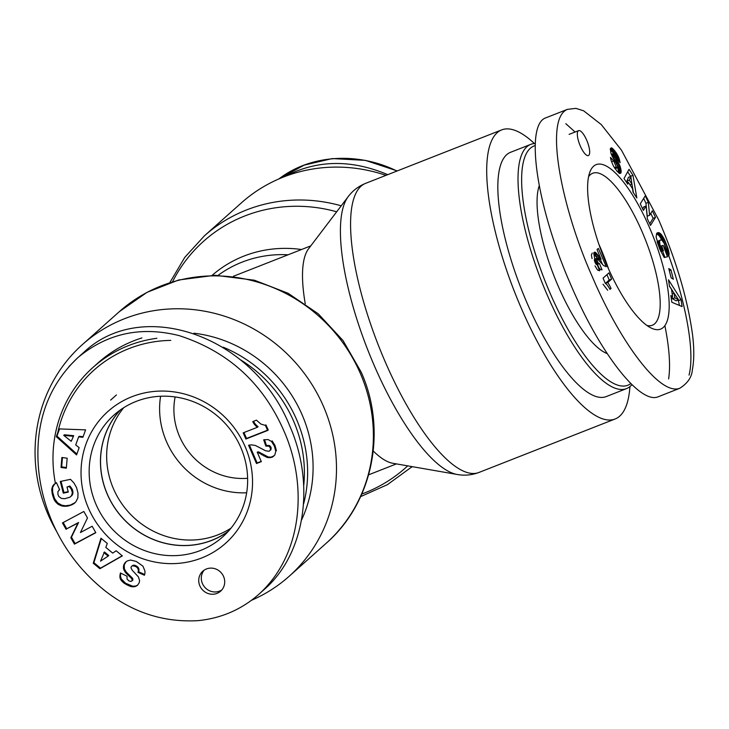 <?xml version="1.0" encoding="UTF-8"?>
<svg xmlns="http://www.w3.org/2000/svg" width="729" height="729" viewBox="0 0 729 729"><rect width="100%" height="100%" fill="white"/><g stroke="black" fill="none" stroke-linecap="round" stroke-linejoin="round"><path stroke-width="1.09" d="M608.524 268.873A81.511 24.777 68.6 0 0 598.91 244.397M535.214 143.549A131.174 39.876 68.6 0 0 530.621 144.415A131.174 39.876 68.6 0 0 541.474 281.084A131.174 39.876 68.6 0 0 626.539 388.603A131.174 39.876 68.6 0 0 631.879 384.684M630.767 383.6A128.495 39.056 -111.4 0 1 545.821 282.916A128.495 39.056 -111.4 0 1 535.132 145.59M530.621 144.415L510.446 152.343A131.174 39.876 68.6 0 0 521.29 289.012A131.174 39.876 68.6 0 0 606.364 396.53L626.539 388.603M539.187 185.84A95.034 28.887 68.6 0 0 558.113 285.941A95.034 28.887 68.6 0 0 607.148 353.592M598.819 244.142A81.602 24.804 -111.4 0 1 600.568 248.097A81.602 24.804 -111.4 0 1 608.633 269.119M649.667 227.995A88.346 26.855 68.6 0 0 589.843 172.144A88.346 26.855 68.6 0 0 603.439 256.745A88.346 26.855 68.6 0 0 651.061 327.986A88.346 26.855 68.6 0 0 649.667 227.995M652.364 210.818L655.48 217.388L650.505 225.416L647.379 218.846L646.113 205.997L643.379 210.408L640.262 203.856L645.247 195.828L648.336 202.334L649.603 215.255L652.364 210.818M659.681 248.899L656.136 237.116L656.574 233.599L658.205 232.56L661.112 234.264L664.21 238.984L667.964 248.434L669.094 253.537L668.602 256.198L665.522 249.172L664.383 243.659L661.996 240.26L660.647 239.978L659.59 240.734L659.9 244.671L662.725 250.84L663.445 250.676L661.595 245.746L663.19 245.4L667.472 256.79L664.201 257.51L659.681 248.899M669.468 286.287L668.502 279.772L681.05 299.628L682.089 306.581L671.846 302.253L670.853 295.573L672.585 296.539L671.5 289.285L669.468 286.287M632.991 175.334L636.836 197.969L633.027 192.192L632.535 188.665L628.398 182.396L627.733 184.155L624.006 178.523L629.027 169.31L632.991 175.334L630.621 176.263L627.669 171.798M616.233 166.905L617.39 167.825A2.087 0.638 68.6 0 0 617.481 167.807A2.087 0.638 68.6 0 0 617.654 167.533A2.442 0.738 68.6 0 0 617.691 167.087A2.296 0.702 68.6 0 0 617.49 166.021L610.866 153.008L610.373 148.798L611.23 147.832L612.424 148.37L616.123 152.68L618.793 157.582L620.124 162.64L616.743 158.694L614.775 154.029L613.854 153.272L613.627 153.928L619.805 165.456L621.117 172.108L620.789 173.137L619.787 173.52L617.253 171.479L613.454 166.121L611.431 161.346A9.86 2.998 -111.4 0 1 610.465 157.4L613.681 160.963L616.233 166.905L614.374 167.634M600.842 258.722L597.033 249.546L598.345 248.379L606.264 266.686L603.594 265.556L596.887 258.303L597.379 261.492L598.391 263.224L599.511 263.625L602.026 269.858L600.404 269.493L599.028 267.898L594.582 258.148L593.789 253.163L594.199 252.28L595.146 252.198L600.842 258.722L598.627 259.588M611.048 288.456L610.055 289.34L607.33 285.085L605.243 283.189L603.056 278.141L608.952 272.892L611.622 279.079L607.767 282.515A13.404 4.073 -111.4 0 1 611.048 288.456L609.827 288.939M671.145 277.858L668.775 268.554L670.972 269.94L673.341 279.234L671.145 277.858M580.284 145.973A13.386 4.064 -111.4 0 1 578.607 130.646A13.386 4.064 -111.4 0 1 587.292 141.617A13.386 4.064 -111.4 0 1 588.394 155.559A13.386 4.064 -111.4 0 1 580.284 145.973M546.185 117.706C524.297 124.03 536.59 207.136 570.953 285.148C600.359 354.002 640.481 405.133 658.46 396.667L679.829 388.265M668.621 378.934C670.607 365.958 669.368 348.243 664.912 325.763M575.099 132.022L565.822 123.675M588.567 176.719A81.639 24.813 -111.4 0 1 592.641 173.274A81.639 24.813 -111.4 0 1 642.121 231.767A81.639 24.813 -111.4 0 1 652.346 325.252A81.639 24.813 -111.4 0 1 647.006 325.498M655.48 217.388L653.102 218.317L650.769 213.387M649.603 215.255L647.234 216.194L645.958 203.263L643.652 198.397M648.336 202.334L645.958 203.263M642.604 208.767L643.743 206.936L646.113 205.997M649.721 223.776L653.102 218.317M664.957 257.346L662.579 251.022M663.19 245.4L661.686 245.992M663.445 250.676L660.911 251.651M662.725 250.84L660.875 251.56M662.388 250.275L660.592 250.976M661.832 249.263L660.128 249.938M661.367 248.361L659.727 249.008M661.303 248.224L659.672 248.862M660.82 247.158L659.226 247.778M660.365 246.019L658.779 246.639M660.301 245.864L658.724 246.484M659.9 244.671L658.287 245.308M659.608 243.604L657.913 244.279M659.435 242.675L657.613 243.386M659.371 241.846L657.367 242.629M659.38 241.691L657.33 242.502M659.444 241.162L657.194 242.046M657.139 241.882L660.173 240.142M659.59 240.734L657.221 241.663M659.836 240.388L657.467 241.317M668.967 255.278L668.311 255.533M669.076 254.676L668.101 255.05M669.113 253.993L667.855 254.485M669.094 253.537L667.682 254.093M669.003 252.644L667.336 253.3M668.839 251.66L666.944 252.407M668.593 250.585L666.506 251.405M668.529 250.32L666.397 251.159M668.283 249.446L666.033 250.329M667.964 248.434L665.604 249.364M667.573 247.304L665.668 248.051M667.126 246.01L665.449 246.675M666.598 244.607L665.003 245.226M666.106 243.322L664.502 243.951M665.613 242.092L663.946 242.748M665.13 240.962L663.308 241.682M664.657 239.923L662.561 240.743M662.005 240.269L659.271 235.813L656.565 233.626M664.21 238.984L661.832 239.914M663.773 238.155L661.394 239.085M663.281 237.28L660.902 238.219M662.725 236.396L660.356 237.326M662.178 235.585L659.809 236.524M661.65 234.884L659.271 235.813M661.112 234.264L658.743 235.203M660.592 233.745L658.214 234.674M660.428 233.59L658.059 234.528M659.964 233.225L657.585 234.155M659.499 232.934L657.121 233.863M659.052 232.724L656.674 233.654M658.624 232.606L656.729 233.344M658.205 232.56L657.011 233.025M672.165 296.703L672.475 298.753L676.23 300.84L678.608 299.901L674.17 293.286L674.844 297.824L672.475 298.753M674.17 293.286L672.211 294.06M674.844 297.824L678.608 299.901M672.585 296.539L671.081 297.122M679.41 305.451L678.334 300.011M681.05 299.628L678.681 300.558M674.097 293.313L669.413 285.905M629.318 180.154L631.906 184.082L630.822 176.391L629.318 180.154L626.94 181.093L627.924 182.578M631.906 184.082L630.002 184.829M630.822 176.391L628.444 177.32L626.94 181.093M633.428 192.802L631.679 182.505M628.398 182.396L626.94 182.961M616.816 167.542L614.839 168.317M613.681 160.963L611.585 161.792M620.99 172.691L619.34 173.347M621.117 172.108L618.83 173.01M618.748 172.946L617.691 167.078M621.163 171.406L618.793 172.345M621.126 170.559L618.748 171.488M621.099 170.267L618.73 171.206M620.962 169.301L618.584 170.231M620.734 168.271L618.365 169.21M620.425 167.178L618.055 168.107M620.206 166.513L617.837 167.442M619.805 165.456L617.572 166.33M619.322 164.353L617.19 165.191M618.766 163.214L616.616 164.052M618.611 162.922L616.461 163.761M618.21 162.175L616.032 163.032M617.736 161.355L615.531 162.221M617.208 160.462L614.975 161.337M616.616 159.487L614.374 160.362M615.959 158.43L613.745 159.305M614.939 156.835L612.834 157.664M614.319 155.806L612.287 156.598M613.955 155.067L611.941 155.86M613.909 154.958L611.895 155.751M613.627 153.928L611.485 154.767M613.627 153.628L611.385 154.502M611.349 154.411L613.854 153.272M619.768 160.726L618.803 161.1M619.495 159.651L618.046 160.216M619.167 158.612L617.299 159.341M618.793 157.582L616.688 158.412M618.374 156.598L616.442 157.355M618.146 156.115L616.287 156.844M617.709 155.259L615.941 155.951M617.217 154.393L615.476 155.077M616.688 153.537L614.921 154.238M616.123 152.68L614.201 153.436M613.581 153.382L610.301 149.518M615.495 151.814L613.125 152.744M614.839 150.967L612.469 151.896M614.62 150.693L612.242 151.623M613.982 149.928L611.604 150.867M613.399 149.281L611.03 150.22M612.879 148.762L610.51 149.7M612.424 148.37L610.328 149.19M612.023 148.096L610.401 148.734M611.658 147.914L610.528 148.361M615.185 168.681A2.087 0.638 -111.4 0 1 615.121 168.736L617.481 167.807M617.39 167.825L615.103 168.718M617.263 167.816L615.076 168.672M601.152 259.077L598.937 259.943M600.167 257.92L597.935 258.804M597.498 258.467L593.752 253.829M599.53 257.1L597.16 258.03M598.637 255.897L596.258 256.827M598.473 255.679L596.103 256.608M597.634 254.585L595.256 255.514M596.887 253.701L594.518 254.631M596.24 252.999L593.871 253.938M595.711 252.535L593.789 253.291M595.146 252.198L593.953 252.662M592.249 253.027L591.365 255.022L592.066 258.613M594.992 265.83L597.37 269.776L599.657 270.787L597.142 264.563L595.675 263.707L594.381 260.381L594.509 259.232L596.887 258.303M598.035 270.413L600.414 269.484L598.026 270.423M599.502 263.634L597.133 264.563M598.928 263.606L596.55 264.536M598.391 263.224L596.021 264.162M598.053 262.777L595.675 263.707M597.379 261.492L595.01 262.431M597.097 260.782L594.727 261.711M596.75 259.451L594.381 260.381M596.714 259.005L594.335 259.934M602.491 264.381L600.332 259.396M607.767 282.515L605.544 283.39M605.498 283.353L609.253 280.009L606.947 274.678M611.622 279.079L609.253 280.009M603.001 284.201L607.685 290.279M670.972 269.94L669.295 270.596M120.467 409.88A81.511 77.174 -131.7 0 0 122.053 517.235A81.511 77.174 -131.7 0 0 228.514 531.095M123.72 407.711A81.511 77.174 -131.7 0 0 128.167 511.785A81.511 77.174 -131.7 0 0 231.047 528.115M303.619 503.912A131.174 124.185 -131.7 0 0 223.147 347.168M156.899 338.274A131.174 124.185 -131.7 0 0 93.02 367.389A131.174 124.185 -131.7 0 0 55.377 483.199M57.773 432.625A128.495 121.652 48.3 0 1 170.796 340.388M241.071 360.153A128.495 121.652 48.3 0 1 303.765 485.222M301.688 519.704A131.174 124.185 -131.7 0 0 193.923 333.199M141.927 337.919A131.174 124.185 -131.7 0 0 98.488 362.513L93.02 367.389M228.232 531.405A81.602 77.256 48.3 0 1 107.3 494.308A81.602 77.256 48.3 0 1 120.13 410.126M88.455 508.122A88.346 83.635 -131.7 0 0 236.169 531.787A88.346 83.635 -131.7 0 0 175.744 392.147A88.346 83.635 -131.7 0 0 88.455 508.122M66.111 529.382L62.457 522.93L83.835 511.494L87.489 517.954L80.436 532.525L92.173 526.247L95.818 532.699L74.44 544.126L70.831 537.729L77.939 523.058L66.749 528.807L78.586 522.483L71.469 537.155L75.087 543.552L95.718 532.516M76.554 487.619L78.003 493.114L77.857 497.916L75.843 501.871L72.864 504.322L67.196 506.208L62.576 506.136L58.038 504.249L54.383 500.158L52.26 493.998L51.759 489.223L53.117 485.432L56.452 482.644L59.614 489.651L57.928 491.601L57.919 494.508L58.921 496.649L61.509 498.454L64.863 498.691L69.957 497.169L71.551 495.775L72.371 492.667L71.223 489.068L69.246 486.562L66.986 487.045L68.298 492.084L63.305 493.141L60.279 481.486L70.494 479.327L74.003 483.054L76.554 487.619M79.169 447.652L76.554 454.914L56.315 436.662L59.113 428.907L85.585 429.864L82.906 437.309L78.632 436.871L75.716 444.954L79.169 447.652M93.257 563.253L100.957 538.221L107.309 543.469L105.805 547.415L112.703 553.111L116.148 550.769L122.354 555.899L99.882 568.72L93.257 563.253L93.895 562.679L100.52 568.155L122.208 555.771M135.466 566.406L132.842 565.795A2.087 1.977 -131.7 0 0 131.029 567.946L132.295 570.342L138.364 576.83L139.594 580.557L139.23 582.744L137.489 585.305L134.163 586.79L131.102 586.635L123.857 583.054L120.103 578.379L120.44 572.976L127.074 576.256L127.028 578.981L128.951 580.931L131.01 581.45L132.231 580.594L131.767 578.671L125.689 572.748L123.748 569.54L123.584 565.494L125.47 562.259L127.32 560.911L130.564 560.063L136.296 561.448L142.975 566.205L144.916 570.998A9.86 9.331 48.3 0 1 144.433 575.245L137.972 572.356C138.875 569.759 138.036 567.773 135.466 566.406L136.104 565.832C138.683 567.198 139.512 569.185 138.61 571.782L144.67 574.488M257.829 452.408L257.209 452.108L261.328 461.639L256.49 463.535L248.571 445.228L251.487 444.854L255.46 445.492L265.602 450.786L269.101 451.297L270.459 449.902L270.322 447.752L268.801 446.13L265.839 446.112L263.679 439.806L268.154 439.578L271.498 441.464L274.332 446.002L275.79 451.306L274.824 454.987L271.944 457.293L267.707 457.602L257.829 452.408L258.476 451.834L268.345 457.028L271.197 457.11L274.113 455.816M252.781 421.59L256.444 420.15L260.891 424.059L265.438 425.435L267.625 430.484L245.883 439.022L243.204 432.844L257.455 427.249A13.404 12.694 48.3 0 1 252.781 421.59M67.168 458.222L66.339 468.191L61.036 467.462L61.865 457.493L67.168 458.222M223.593 576.521A13.386 12.675 48.3 0 1 220.623 591.173A13.386 12.675 48.3 0 1 202.261 589.615A13.386 12.675 48.3 0 1 202.817 571.19A13.386 12.675 48.3 0 1 223.593 576.521M264.308 589.406C304.968 554.195 315.739 484.411 289.595 425.59C253.528 335.923 142.009 296.493 83.434 352.69L79.124 356.527M96.009 504.359A81.639 77.292 48.3 0 1 114.225 414.837A81.639 77.292 48.3 0 1 226.099 424.488A81.639 77.292 48.3 0 1 222.883 536.726A81.639 77.292 48.3 0 1 96.009 504.359M63.195 522.529L66.749 528.807M77.939 523.058L78.586 522.483M70.831 537.729L71.469 537.155M74.44 544.126L75.087 543.552M61.026 481.322L63.952 492.567L68.189 491.665M63.305 493.141L63.952 492.567M66.986 487.045L69.893 485.988L72.399 489.551L72.964 493.223L70.768 496.604M69.246 486.562L69.893 485.988M69.747 487.1L70.385 486.525M70.54 488.056L71.187 487.482M71.141 488.931L71.788 488.357M71.223 489.068L71.87 488.494M71.752 490.125L72.399 489.551M72.135 491.273L72.782 490.699M72.18 491.428L72.827 490.854M72.371 492.667L73.009 492.093M72.317 493.797L72.964 493.223M72.053 494.827L72.69 494.253M71.551 495.775L72.189 495.201M71.406 495.957L72.043 495.383M58.694 490.371L59.587 489.606M54.702 483.792L52.597 487.482L52.643 492.093L54.52 498.554L57.746 502.946L61.801 505.206L65.473 505.78L70.349 505.088L75.169 502.582M53.791 484.621L54.429 484.047M53.117 485.432L53.764 484.858M52.78 485.951L53.417 485.386M52.278 486.972L52.925 486.398M51.95 488.056L52.597 487.482M51.759 489.223L52.406 488.649M51.732 489.505L52.379 488.931M51.732 490.435L52.379 489.861M51.832 491.492L52.47 490.918M52.005 492.667L52.643 492.093M52.26 493.998L52.898 493.424M52.616 495.447L53.263 494.873M52.989 496.75L53.627 496.176M53.417 497.998L54.055 497.424M53.873 499.128L54.52 498.554M54.383 500.158L55.021 499.584M54.93 501.078L55.577 500.504M55.513 501.88L56.151 501.306M56.233 502.7L56.871 502.126M57.099 503.52L57.746 502.946M58.038 504.249L58.675 503.675M59.013 504.869L59.66 504.295M60.06 505.37L60.698 504.796M61.163 505.78L61.801 505.206M61.5 505.89L62.147 505.315M62.576 506.136L63.223 505.561M63.696 506.291L64.334 505.716M64.826 506.354L65.473 505.78M66.002 506.318L66.64 505.753M67.196 506.208L67.833 505.634M68.417 505.99L69.064 505.416M68.517 505.972L69.164 505.397M69.702 505.662L70.349 505.088M70.831 505.288L71.469 504.714M71.879 504.851L72.526 504.277M72.864 504.322L73.501 503.748M73.784 503.739L74.422 503.165M74.64 503.065L75.096 502.655M71.232 441.327L73.693 435.705L64.38 434.776L63.733 435.341L71.232 441.327L73.693 435.705M73.055 436.279L63.733 435.341M78.632 436.871L79.27 436.297L83.124 436.689M59.541 428.925L56.962 436.088L76.873 454.039M56.315 436.662L56.962 436.088M108.129 556.109L108.767 555.534L104.457 551.971L100.538 561.139L108.129 556.109L103.81 552.546M101.331 538.531L93.895 562.679M99.882 568.72L100.52 568.155M134.282 565.895L134.92 565.321L136.104 565.832M137.972 572.356L138.61 571.782M126.044 561.767L124.231 564.92L124.395 568.966L126.336 572.174L132.414 578.097L132.878 580.02L131.976 580.949M124.75 563.098L125.388 562.524M124.149 564.082L124.796 563.508M123.976 564.41L124.623 563.836M123.584 565.494L124.231 564.92M123.374 566.606L124.021 566.032M123.356 567.773L124.003 567.198M123.456 568.465L124.094 567.891M123.748 569.54L124.395 568.966M124.24 570.643L124.887 570.069M124.923 571.755L125.57 571.181M125.133 572.037L125.78 571.463M125.689 572.748L126.336 572.174M126.381 573.523L127.028 572.948M127.192 574.361L127.839 573.787M128.122 575.272L128.769 574.698M129.17 576.238L129.817 575.664M130.819 577.705L131.466 577.131M131.767 578.671L132.414 578.097M132.222 579.391L132.86 578.817M132.268 579.491L132.906 578.917M132.231 580.594L132.878 580.02M120.841 573.176L120.431 575.664L121.16 578.799L125.598 583.255L132.696 586.216L135.895 585.988L137.854 584.931M120.148 573.896L120.786 573.322M119.884 575.081L120.522 574.507M119.793 576.238L120.431 575.664M119.875 577.322L120.522 576.748M120.103 578.379L120.75 577.805M120.522 579.364L121.16 578.799M120.777 579.847L121.415 579.273M121.36 580.667L121.998 580.093M122.062 581.496L122.7 580.922M122.9 582.28L123.538 581.706M123.857 583.054L124.504 582.48M124.96 583.829L125.598 583.255M126.181 584.558L126.828 583.984M126.6 584.795L127.247 584.221M127.839 585.433L128.477 584.858M128.997 585.952L129.644 585.378M130.09 586.353L130.728 585.779M131.102 586.635L131.749 586.061M132.049 586.79L132.696 586.216M132.979 586.854L133.626 586.289M134.163 586.79L134.81 586.216M135.248 586.563L135.895 585.988M136.223 586.152L136.861 585.578M136.551 585.961L137.198 585.387M132.304 565.795A2.442 2.315 48.3 0 1 133.489 565.221L134.92 565.321M131.803 566.242L132.45 565.668M132.842 565.795L133.489 565.221M133.207 565.75L133.854 565.175M257.209 452.108L258.476 451.834M259.141 453.064L259.779 452.49M260.317 453.784L260.955 453.21M261.939 454.832L262.577 454.258M262.221 455.024L262.868 454.449M263.798 455.962L264.436 455.397M265.228 456.709L265.875 456.135M266.541 457.265L267.188 456.691M267.707 457.602L268.345 457.028M269.092 457.766L269.739 457.192M270.55 457.684L271.197 457.11M271.944 457.293L272.582 456.719M272.728 456.928L273.375 456.354M276.428 450.732L274.979 445.428L272.145 440.89M264.472 439.669L266.486 445.537L269.448 445.556L270.969 447.178L271.106 449.328L270.204 450.404M265.839 446.112L266.486 445.537M265.885 446.093L266.522 445.528M267.561 445.902L268.208 445.328M268.801 446.13L269.448 445.556M269.438 446.512L270.085 445.938M270.322 447.752L270.969 447.178M270.559 448.481L271.206 447.907M270.459 449.902L271.106 449.328M249.391 445.064L257.137 462.97L261.21 461.366M256.49 463.535L257.137 462.97M257.455 427.249L258.093 426.675A13.404 12.694 -131.7 0 1 253.555 421.289M243.969 432.543L246.53 438.448L268.263 429.91L265.875 424.843M245.883 439.022L246.53 438.448M267.625 430.484L268.263 429.91M62.457 457.575L61.673 466.888L66.394 467.535M61.036 467.462L61.673 466.888M204.184 570.133A13.386 12.675 -131.7 0 0 204.831 587.319A13.386 12.675 -131.7 0 0 221.835 589.934M233.408 276.273L310.773 245.883M373.266 451.014A117.123 35.603 68.6 0 0 392.712 463.252L457.265 474.488A151.75 46.127 68.6 0 1 367.58 349.391A151.75 46.127 68.6 0 1 348.143 196.702L308.504 248.871A117.123 35.603 68.6 0 0 305.251 303.711M534.448 143.577A155.268 47.194 68.6 0 0 501.634 129.917A155.268 47.194 68.6 0 0 514.474 291.691A155.268 47.194 68.6 0 0 615.176 418.956A155.268 47.194 68.6 0 0 629.92 386.607M341.227 205.815A155.268 146.994 -131.7 0 0 204.494 235.749L241.399 202.853A155.268 146.994 48.3 0 1 385.96 175.361M251.514 600.295A155.268 146.994 -131.7 0 0 289.094 576.338A155.268 146.994 -131.7 0 0 323.457 406.354A155.268 146.994 -131.7 0 0 82.459 344.525A155.268 146.994 -131.7 0 0 56.78 531.705M246.657 492.786A81.648 77.301 48.3 0 1 160.599 396.248M247.623 478.27A66.922 63.359 48.3 0 1 179.516 436.425A66.922 63.359 48.3 0 1 175.133 396.95M284.984 176.454C316.778 159.788 351.041 159.186 387.755 174.659M679.72 388.293C687.602 383.317 691.803 377.194 692.34 369.94C694.181 360.445 694.254 348.717 692.55 334.775C687.62 299.027 676.33 260.718 658.679 219.857L621.509 150.229L601.279 124.577L583.637 110.808L575.901 108.366L567.563 109.341C543.697 118.262 561.54 208.011 592.312 276.765C618.748 339.003 658.98 396.157 679.72 388.293L679.811 388.256M689.051 375.125C695.184 351.168 685.542 302.307 668.812 255.788M615.23 157.291L613.089 158.138M600.113 257.847L597.871 258.731M258.558 594.554L258.613 594.509C302.918 554.705 307.957 485.077 283.827 430.739C262.996 383.226 228.168 351.542 179.316 335.668C140.952 325.963 107.099 333.308 77.784 357.702L68.9 366.623M130.345 577.286L130.992 576.712M259.242 453.128L259.879 452.554M218.208 275.27A117.123 110.881 48.3 0 1 288.092 254.786M301.514 249.518A120.631 114.207 -131.7 0 0 212.185 275.298M457.265 474.488C464.528 475.818 471.791 475.135 479.035 472.428A155.268 47.194 -111.4 0 1 378.342 345.172A155.268 47.194 -111.4 0 1 365.502 183.398L501.634 129.917M172.554 281.722A151.75 143.668 48.3 0 1 336.689 211.784M407.702 465.867A151.75 143.668 48.3 0 1 361.794 494.025M411.129 467.562A155.268 146.994 -131.7 0 0 412.149 466.642L387.409 484.667L360.636 496.613M325.991 543.442C372.883 502.864 387.436 430.502 361.192 372.145L343.04 340.571L318.245 313.807L288.174 293.313L254.439 280.218L215.11 275.261L178.705 279.982L147.094 292.302L119.365 311.629A155.268 146.994 48.3 0 1 360.354 373.458A155.268 146.994 48.3 0 1 325.991 543.442L289.094 576.338M278.915 178.915C311.684 153.855 358.969 152.233 396.95 171.042M546.176 117.706L567.536 109.314M578.607 130.646L569.112 134.373M258.613 594.509C241.427 609.553 221.279 618.265 198.17 620.634C164.344 622.593 133.562 612.861 105.823 591.438C82.067 572.748 64.198 549.575 52.196 521.928C40.715 495.273 36.149 467.818 38.491 439.551C41.471 406.928 54.566 379.645 77.784 357.702M264.335 589.378L260.171 593.087M131.73 566.305L132.368 565.731M116.421 394.945L110.635 400.103M368.655 474.807L396.421 463.899M348.143 196.702C352.563 190.788 358.34 186.351 365.502 183.398M479.035 472.428L615.176 418.956M204.494 235.749L184.783 257.346L169.857 282.579M119.365 311.629L82.459 344.525M278.906 178.924L304.084 165.155L332.278 158.576L365.366 160.362L397.241 170.923"/></g></svg>
